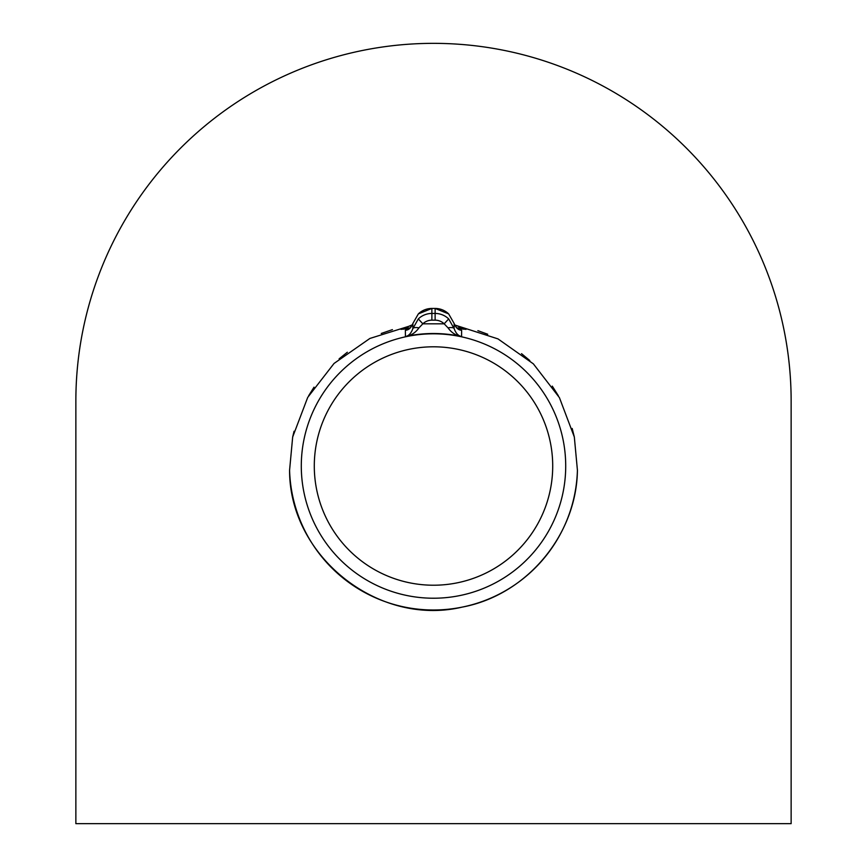 <?xml version="1.0" encoding="UTF-8"?>
<svg xmlns="http://www.w3.org/2000/svg" width="867" height="867" viewBox="0 0 867 867"><rect width="100%" height="100%" fill="white"/><g stroke="black" fill="none" stroke-linecap="round" stroke-linejoin="round"><path stroke-width="1.3" d="M791.138 400.988L791.138 823.65L75.862 823.65L75.862 400.988A357.637 357.637 0 0 1 433.5 43.35A357.637 357.637 0 0 1 791.138 400.988M412.258 325.233L369.906 338.444L334.044 363.457L307.72 397.389L292.667 437.033L289.578 470.239A143.987 143.987 0 0 0 433.5 610A143.987 143.987 0 0 0 577.422 470.239L574.333 437.033L559.421 397.639L533.368 363.858L498.005 338.899L456.161 325.45M454.687 325.103L456.974 328.16L461.634 330.262L461.58 336.515C455.988 335.605 451.479 332.722 448.055 327.867L444.164 323.814A13.005 12.994 180 0 0 435.126 320.161L435.126 308.446L431.874 308.446L431.874 313.442L435.126 313.442A19.508 19.497 0 0 1 448.683 318.915L454.145 328.626C455.879 333.34 458.361 335.973 461.58 336.515C442.799 332.505 424.071 332.505 405.42 336.515C408.639 335.973 411.121 333.34 412.855 328.626L418.317 318.915L422.836 323.814L418.945 327.867C415.521 332.722 411.012 335.605 405.42 336.515L405.366 330.262L410.026 328.16L412.313 325.103M406.016 327.65L400.988 329.362L409.798 328.355M457.202 328.355L466.012 329.362L460.984 327.65M461.634 330.262C458.394 330.164 455.89 327.899 454.124 323.467L448.651 313.887A19.508 19.497 180 0 0 435.126 308.446L431.874 308.446A19.508 19.497 180 0 0 418.349 313.897L412.876 323.467C411.11 327.899 408.606 330.164 405.366 330.262M431.874 308.446L418.349 313.887L412.887 323.445A6.502 2.525 -166.7 0 0 412.876 323.467L412.855 328.626A6.502 2.113 12.7 0 1 418.945 327.867M448.683 318.915L444.164 323.814L422.836 323.814A13.005 12.994 180 0 1 431.874 320.161L435.126 320.161M454.536 324.767L454.113 323.445A6.502 2.525 -13.3 0 1 454.124 323.467L454.145 328.626A6.502 2.113 167.3 0 0 448.055 327.867M456.746 327.954L461.591 327.954A60.657 60.657 0 0 0 454.568 324.832M412.432 324.832A60.657 60.657 0 0 0 405.409 327.954L410.254 327.954M565.652 469.903A132.207 132.207 0 0 1 431.56 598.208A132.207 132.207 0 0 1 301.293 466.012A132.207 132.207 0 0 1 433.5 333.806A132.207 132.207 0 0 1 565.652 469.903M552.712 466.012A119.213 119.213 0 0 0 373.894 362.774A119.213 119.213 0 0 0 373.894 569.251A119.213 119.213 0 0 0 552.712 466.012M294.065 431.257L292.678 437.001L289.578 470.239C289.318 556.441 378.337 627.004 462.154 607.117C526.171 595.282 576.653 535.34 577.422 470.239L574.322 437.001L572.177 428.461M418.317 318.915A19.508 19.497 0 0 1 431.874 313.442L431.874 320.161M558.305 395.666L552.268 386.118M529.802 360.542L521.533 353.66M487.731 334.25L477.88 330.663M392.426 329.633L381.242 333.47M347.342 352.24L339.127 358.84M314.017 387.17L308.685 395.688M454.113 323.445L448.651 313.887L435.126 308.446M412.464 324.767L412.887 323.445M403.859 329.189L405.409 327.954M461.591 327.954L463.141 329.189"/></g></svg>

